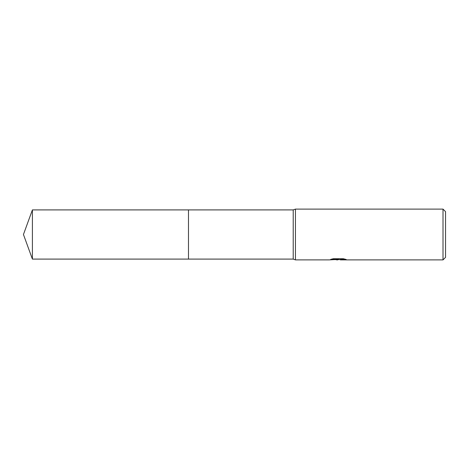 <?xml version="1.0" encoding="UTF-8"?>
<svg xmlns="http://www.w3.org/2000/svg" width="469" height="469" viewBox="0 0 469 469"><rect width="100%" height="100%" fill="white"/><g stroke="black" fill="none" stroke-linecap="round" stroke-linejoin="round"><path stroke-width="0.7" d="M331.812 259.081L338.765 259.081L338.765 259.404L329.115 259.89L295.435 259.89L293.213 259.093L188.479 259.093L188.479 209.907L293.213 209.907L295.435 209.11L443.012 209.11L445.55 211.648L445.55 257.352L443.012 259.89L340.441 259.89L340.652 259.451L344.797 259.087M293.213 259.093L293.213 209.907M295.435 259.89L295.435 209.11M339.773 259.574L334.802 259.638M337.75 259.89L336.549 259.89M443.012 259.89L443.012 209.11M338.765 259.404L330.651 259.404L333.295 258.741L343.308 258.741L346.216 259.486L340.342 259.873M336.097 259.574L337.58 259.486M32.402 259.093L32.402 209.907L188.479 209.907L188.479 259.093L32.402 259.093L23.45 234.5L32.402 209.907M338.143 259.574L340.342 259.574"/></g></svg>

